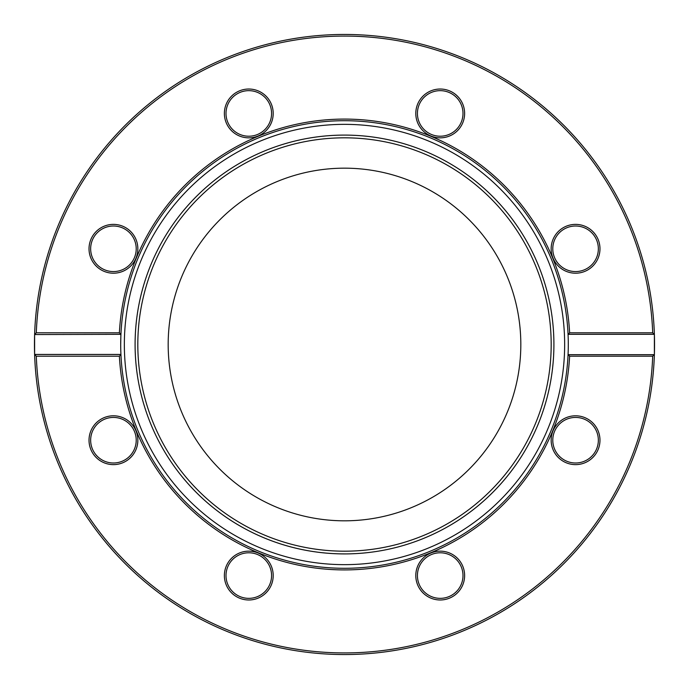 <?xml version="1.0" encoding="UTF-8"?>
<svg xmlns="http://www.w3.org/2000/svg" width="689" height="689" viewBox="0 0 689 689"><rect width="100%" height="100%" fill="white"/><g stroke="black" fill="none" stroke-linecap="round" stroke-linejoin="round"><path stroke-width="1.03" d="M120.842 354.671L119.386 356.196L36.302 356.196A308.422 308.422 0 0 0 344.5 652.922A308.422 308.422 0 0 0 652.698 356.196L654.386 354.447A310.05 310.05 0 0 0 344.5 34.45A310.05 310.05 0 0 0 34.614 354.447L120.928 354.447A223.787 223.787 0 0 0 344.5 568.287A223.787 223.787 0 0 0 568.072 354.447L568.158 352.243A223.787 223.787 0 0 0 568.158 336.757L568.072 334.553A223.787 223.787 0 0 0 344.5 120.713A223.787 223.787 0 0 0 120.842 336.757L120.842 334.329L34.614 334.553A310.05 310.05 0 0 1 344.5 34.45A310.05 310.05 0 0 1 654.386 334.553L652.698 332.804A308.422 308.422 0 0 0 344.5 36.078A308.422 308.422 0 0 0 36.302 332.804L119.386 332.804L120.842 334.329M652.698 356.196L569.614 356.196L568.072 354.447A223.787 223.787 0 0 1 344.5 568.287A223.787 223.787 0 0 1 120.928 354.447L120.842 352.243A223.787 223.787 0 0 1 120.842 336.757L120.713 344.13M34.614 354.447L34.614 334.553A310.05 310.05 0 0 1 344.5 34.45A310.05 310.05 0 0 1 654.386 334.553L654.386 354.447A310.05 310.05 0 0 1 344.5 654.55A310.05 310.05 0 0 1 34.614 354.447A310.05 310.05 0 0 0 344.5 654.55A310.05 310.05 0 0 0 654.386 354.447M344.5 520.815A176.315 176.315 0 0 0 497.2 256.342A176.315 176.315 0 0 0 191.8 256.342A176.315 176.315 0 0 0 344.5 520.815M344.5 553.913A209.413 209.413 0 0 0 525.853 239.798A209.413 209.413 0 0 0 163.147 239.798A209.413 209.413 0 0 0 344.5 553.913A209.396 209.396 0 0 0 525.845 239.798A209.396 209.396 0 0 0 163.155 239.798A209.396 209.396 0 0 0 344.5 553.896M119.386 332.804A225.415 225.415 0 0 1 344.5 119.085A225.415 225.415 0 0 1 569.614 332.804L568.072 334.553A223.787 223.787 0 0 1 568.158 336.757A223.787 223.787 0 0 0 344.5 120.713A223.787 223.787 0 0 0 120.842 336.757M34.717 334.329L36.302 332.804M575.565 271.578A22.789 22.789 0 0 0 595.296 237.395A22.789 22.789 0 0 0 555.834 237.395A22.789 22.789 0 0 0 575.565 271.578A22.789 22.789 0 0 0 595.296 237.395A22.789 22.789 0 0 0 555.834 237.395A22.789 22.789 0 0 0 575.565 271.578M440.211 136.224A22.789 22.789 0 0 0 459.942 102.041A22.789 22.789 0 0 0 420.479 102.041A22.789 22.789 0 0 0 440.211 136.224A22.789 22.789 0 0 0 459.942 102.041A22.789 22.789 0 0 0 420.479 102.041A22.789 22.789 0 0 0 440.211 136.224M248.789 136.224A22.789 22.789 0 0 0 268.521 102.041A22.789 22.789 0 0 0 229.058 102.041A22.789 22.789 0 0 0 248.789 136.224A22.789 22.789 0 0 0 268.521 102.041A22.789 22.789 0 0 0 229.058 102.041A22.789 22.789 0 0 0 248.789 136.224M113.435 271.578A22.789 22.789 0 0 0 133.166 237.395A22.789 22.789 0 0 0 93.704 237.395A22.789 22.789 0 0 0 113.435 271.578A22.789 22.789 0 0 0 133.166 237.395A22.789 22.789 0 0 0 93.704 237.395A22.789 22.789 0 0 0 113.435 271.578M36.302 356.196L34.717 354.671M440.211 598.353A22.789 22.789 0 0 0 459.942 564.17A22.789 22.789 0 0 0 420.479 564.17A22.789 22.789 0 0 0 440.211 598.353A22.789 22.789 0 0 0 459.942 564.17A22.789 22.789 0 0 0 420.479 564.17A22.789 22.789 0 0 0 440.211 598.353M575.565 462.999A22.789 22.789 0 0 0 595.296 428.816A22.789 22.789 0 0 0 555.834 428.816A22.789 22.789 0 0 0 575.565 462.999A22.789 22.789 0 0 0 595.296 428.816A22.789 22.789 0 0 0 555.834 428.816A22.789 22.789 0 0 0 575.565 462.999M113.435 462.999A22.789 22.789 0 0 0 133.166 428.816A22.789 22.789 0 0 0 93.704 428.816A22.789 22.789 0 0 0 113.435 462.999A22.789 22.789 0 0 0 133.166 428.816A22.789 22.789 0 0 0 93.704 428.816A22.789 22.789 0 0 0 113.435 462.999M248.789 598.353A22.789 22.789 0 0 0 268.521 564.17A22.789 22.789 0 0 0 229.058 564.17A22.789 22.789 0 0 0 248.789 598.353A22.789 22.789 0 0 0 268.521 564.17A22.789 22.789 0 0 0 229.058 564.17A22.789 22.789 0 0 0 248.789 598.353M569.614 332.804L652.698 332.804M575.565 273.206A24.416 24.416 0 0 1 554.421 236.585A24.416 24.416 0 0 1 596.708 236.585A24.416 24.416 0 0 1 575.565 273.206M440.211 137.852A24.416 24.416 0 0 1 419.067 101.231A24.416 24.416 0 0 1 461.354 101.231A24.416 24.416 0 0 1 440.211 137.852M248.789 137.852A24.416 24.416 0 0 1 227.646 101.231A24.416 24.416 0 0 1 269.933 101.231A24.416 24.416 0 0 1 248.789 137.852M113.435 273.206A24.416 24.416 0 0 1 92.292 236.585A24.416 24.416 0 0 1 134.579 236.585A24.416 24.416 0 0 1 113.435 273.206M569.614 356.196A225.415 225.415 0 0 1 344.5 569.915A225.415 225.415 0 0 1 119.386 356.196M440.211 599.981A24.416 24.416 0 0 1 419.067 563.361A24.416 24.416 0 0 1 461.354 563.361A24.416 24.416 0 0 1 440.211 599.981M575.565 464.627A24.416 24.416 0 0 1 554.421 428.007A24.416 24.416 0 0 1 596.708 428.007A24.416 24.416 0 0 1 575.565 464.627M113.435 464.627A24.416 24.416 0 0 1 92.292 428.007A24.416 24.416 0 0 1 134.579 428.007A24.416 24.416 0 0 1 113.435 464.627M248.789 599.981A24.416 24.416 0 0 1 227.646 563.361A24.416 24.416 0 0 1 269.933 563.361A24.416 24.416 0 0 1 248.789 599.981M113.435 415.794A24.416 24.416 0 0 0 92.292 452.415A24.416 24.416 0 0 0 134.579 452.415A24.416 24.416 0 0 0 113.435 415.794M344.5 551.191A206.691 206.691 0 0 0 523.494 241.159A206.691 206.691 0 0 0 165.506 241.159A206.691 206.691 0 0 0 344.5 551.191M344.5 564.653A220.153 220.153 0 0 0 535.155 234.424A220.153 220.153 0 0 0 153.845 234.424A220.153 220.153 0 0 0 344.5 564.653M568.158 354.671L654.283 354.671M654.283 334.329L568.158 334.329"/></g></svg>

